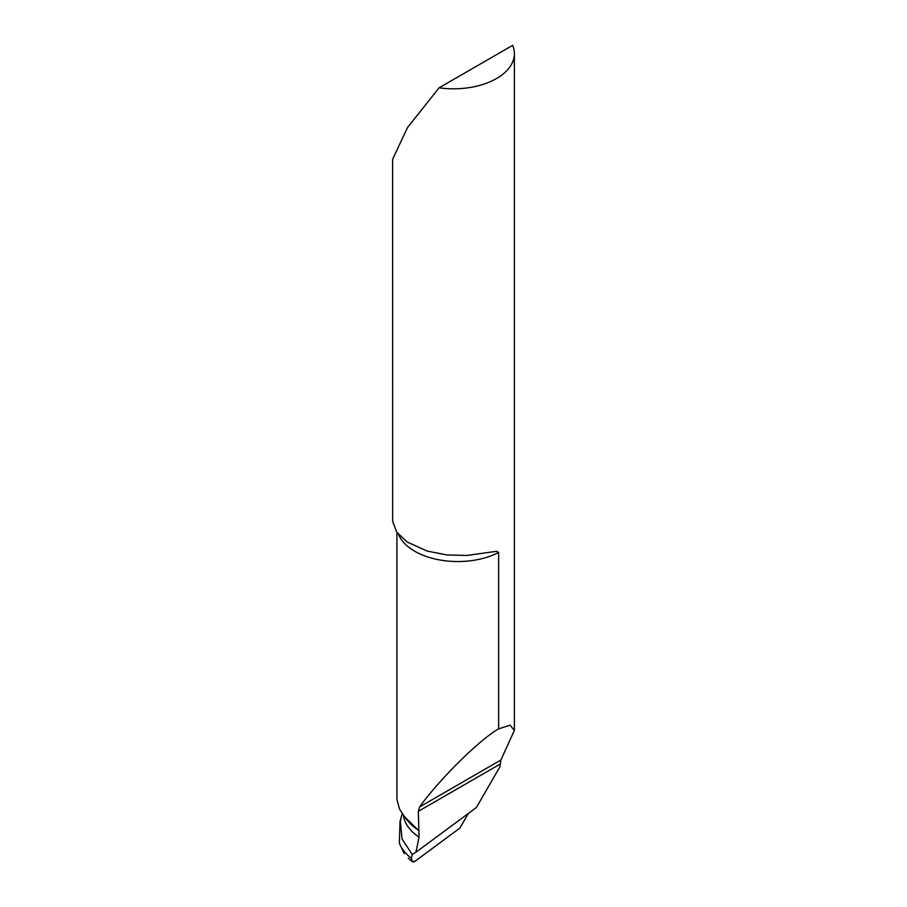 <?xml version="1.0" encoding="UTF-8"?>
<svg xmlns="http://www.w3.org/2000/svg" width="907" height="907" viewBox="0 0 907 907"><rect width="100%" height="100%" fill="white"/><g stroke="black" fill="none" stroke-linecap="round" stroke-linejoin="round"><path stroke-width="1.36" d="M496.548 78.524A60.882 35.146 0 0 0 514.382 53.672A60.882 35.146 0 0 0 512.648 45.35L439.09 87.82A60.882 35.146 0 0 0 496.548 78.524M498.646 728.854L510.051 725.181L514.382 730.384L500.902 760.009L499.859 766.88L476.39 807.513L415.939 852.229L419.045 837.15L418.342 811.323L419.601 806.947C439.623 779.09 479.712 739.5 498.646 728.854L498.646 552.454L496.548 551.309L466.992 555.458L446.675 554.914L427.084 551.048L407.084 541.944L396.676 532.103L392.652 521.321L392.618 159.292L407.47 127.604L439.09 87.82M408.263 858.147L412.129 861.537A4.875 2.812 -60 0 1 411.427 858.339L412.22 854.462L402.005 838.918L400.384 821.084L401.234 817.116L400.384 821.084L402.005 838.918L412.22 854.462L415.939 852.229M418.342 830.268L404.511 816.731L399.579 809.214L396.926 799.418L396.926 532.443M404.227 853.634L399.352 843.147L400.01 821.663M412.22 854.462L411.427 858.339L412.3 861.65L415.236 861.106A4.875 2.812 -60 0 1 412.3 861.65M415.236 861.106L459.951 828.034L468.375 813.443L459.951 828.034L415.236 861.106M403.456 815.359A78.036 41.801 -3.3 0 0 416.188 835.098A78.036 41.801 176.7 0 0 419.045 837.15M498.646 552.454A60.882 35.146 180 0 1 414.76 551.252A60.882 35.146 180 0 1 398.592 534.552M499.859 764.261L418.342 811.323M500.902 760.009L419.601 806.947M404.511 816.731L407.731 820.778A79.113 42.38 -3.3 0 0 415.327 828.057A79.113 42.38 176.7 0 0 417.719 829.746M399.352 843.147A84.986 45.52 -3.3 0 0 411.427 858.339M514.382 730.384L514.382 53.672M399.908 822.025L402.186 813.579"/></g></svg>
